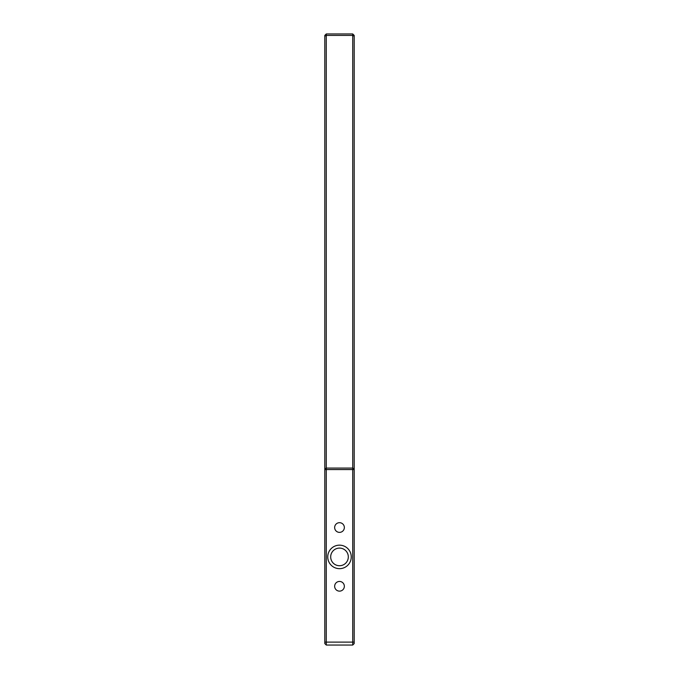 <?xml version="1.0" encoding="UTF-8"?>
<svg xmlns="http://www.w3.org/2000/svg" width="679" height="679" viewBox="0 0 679 679"><rect width="100%" height="100%" fill="white"/><g stroke="black" fill="none" stroke-linecap="round" stroke-linejoin="round"><path stroke-width="1.02" d="M339.5 568.663A11.755 11.755 0 0 1 327.745 556.907A11.755 11.755 0 0 1 339.5 545.161A11.755 11.755 0 0 1 351.255 556.907A11.755 11.755 0 0 1 339.5 568.663M339.5 548.097A8.81 8.81 0 0 0 330.69 556.907A8.81 8.81 0 0 0 339.5 565.726A8.81 8.81 0 0 0 348.31 556.907A8.81 8.81 0 0 0 339.5 548.097M339.5 522.686A4.846 4.846 0 0 0 334.654 527.532A4.846 4.846 0 0 0 339.5 532.378A4.846 4.846 0 0 0 344.346 527.532A4.846 4.846 0 0 0 339.5 522.686M339.5 581.445A4.846 4.846 0 0 0 334.654 586.291A4.846 4.846 0 0 0 339.5 591.137A4.846 4.846 0 0 0 344.346 586.291A4.846 4.846 0 0 0 339.5 581.445M354.192 35.418L354.192 643.582L352.724 645.05L326.276 645.05L326.276 642.113L352.724 642.113L352.724 33.95L354.192 35.418M326.276 645.05L324.808 643.582L324.808 35.418L326.276 33.95L352.724 33.95M326.276 33.95L326.276 642.113L324.808 642.113M352.724 645.05L352.724 642.113L354.192 642.113M354.192 36.157L352.724 35.418L326.276 35.418L324.808 36.157M324.808 468.824L326.276 468.086L352.724 468.086L354.192 468.824M354.192 469.562L324.808 469.562"/></g></svg>

